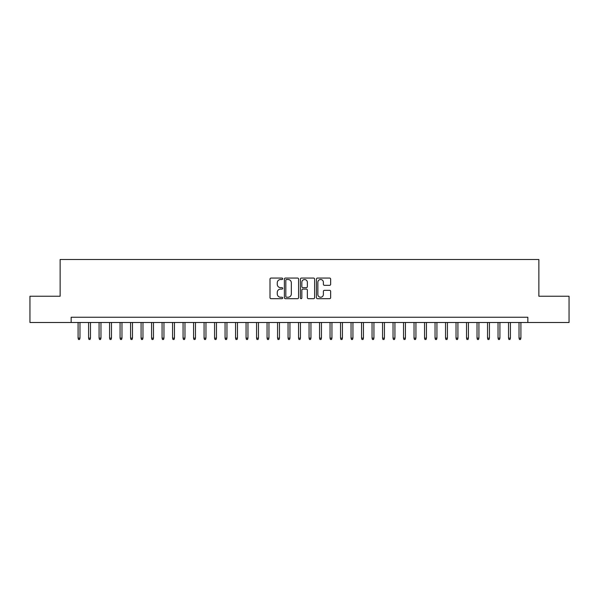 <?xml version="1.0" encoding="UTF-8"?>
<svg xmlns="http://www.w3.org/2000/svg" width="599" height="599" viewBox="0 0 599 599"><rect width="100%" height="100%" fill="white"/><g stroke="black" fill="none" stroke-linecap="round" stroke-linejoin="round"><path stroke-width="0.9" d="M282.706 278.79A0.719 0.719 0 0 0 281.979 278.063L271.033 278.063A1.033 1.033 0 0 0 269.999 279.097L269.999 297.643A1.033 1.033 0 0 0 271.033 298.676L281.979 298.676A0.719 0.719 0 0 0 282.706 297.958A0.719 0.719 0 0 0 281.979 297.231L280.564 297.231A3.295 3.295 0 0 1 277.27 293.937L277.27 292.387A3.295 3.295 0 0 1 280.564 289.092L281.979 289.092A0.719 0.719 0 0 0 282.706 288.374A0.719 0.719 0 0 0 281.979 287.647L280.564 287.647A3.295 3.295 0 0 1 277.27 284.353L277.27 282.81A3.295 3.295 0 0 1 280.564 279.508L281.979 279.508A0.719 0.719 0 0 0 282.706 278.79M329.615 285.334A1.033 1.033 0 0 0 330.648 284.3L330.648 279.097A1.033 1.033 0 0 0 329.615 278.063L317.455 278.063A1.033 1.033 0 0 0 316.429 279.097L316.429 297.643A1.033 1.033 0 0 0 317.455 298.676L329.615 298.676A1.033 1.033 0 0 0 330.648 297.643L330.648 291.361A1.033 1.033 0 0 0 329.615 290.328L324.411 290.328A1.033 1.033 0 0 0 323.385 291.361L323.385 294.476A2.755 2.755 0 0 1 320.622 297.231A2.755 2.755 0 0 1 317.867 294.476L317.867 282.264A2.755 2.755 0 0 1 320.622 279.508A2.755 2.755 0 0 1 323.385 282.264L323.385 284.3A1.033 1.033 0 0 0 324.411 285.334L329.615 285.334M71.154 322.494L29.95 322.494L29.95 296.243L60.132 296.243L60.132 259.502L538.868 259.502L538.868 296.243L569.05 296.243L569.05 322.494L527.846 322.494L527.846 317.245L71.154 317.245L71.154 322.494L527.846 322.494M298.602 279.097A1.033 1.033 0 0 0 297.568 278.063L285.409 278.063A1.033 1.033 0 0 0 284.375 279.097L284.375 297.643A1.033 1.033 0 0 0 285.409 298.676L297.568 298.676A1.033 1.033 0 0 0 298.602 297.643L298.602 279.097M301.432 278.063L313.591 278.063A1.033 1.033 0 0 1 314.625 279.097L314.625 297.643A1.033 1.033 0 0 1 313.591 298.676L308.388 298.676A1.033 1.033 0 0 1 307.354 297.643L307.354 290.126A1.033 1.033 0 0 0 306.329 289.092L302.877 289.092A1.033 1.033 0 0 0 301.844 290.126L301.844 297.958A0.719 0.719 0 0 1 301.125 298.676A0.719 0.719 0 0 1 300.399 297.958L300.399 279.097A1.033 1.033 0 0 1 301.432 278.063M286.539 279.508A0.719 0.719 0 0 0 285.82 280.227L285.82 296.512A0.719 0.719 0 0 0 286.539 297.231L288.037 297.231A3.295 3.295 0 0 0 291.331 293.937L291.331 282.81A3.295 3.295 0 0 0 288.037 279.508L286.539 279.508M307.354 282.316A2.755 2.755 0 0 0 304.599 279.561A2.755 2.755 0 0 0 301.844 282.316L301.844 286.622A1.033 1.033 0 0 0 302.877 287.647L306.329 287.647A1.033 1.033 0 0 0 307.354 286.622L307.354 282.316M79.974 338.136L79.555 339.498L78.506 339.498L78.087 338.136L79.974 338.136L79.974 322.494M78.087 338.136L78.087 322.494M90.471 338.136L90.052 339.498L89.004 339.498L88.585 338.136L90.471 338.136L90.471 322.494M88.585 338.136L88.585 322.494M100.969 338.136L100.55 339.498L99.501 339.498L99.082 338.136L100.969 338.136L100.969 322.494M99.082 338.136L99.082 322.494M111.474 338.136L111.055 339.498L109.999 339.498L109.58 338.136L111.474 338.136L111.474 322.494M109.58 338.136L109.58 322.494M121.971 338.136L121.552 339.498L120.496 339.498L120.077 338.136L121.971 338.136L121.971 322.494M120.077 338.136L120.077 322.494M132.469 338.136L132.05 339.498L131.001 339.498L130.582 338.136L132.469 338.136L132.469 322.494M130.582 338.136L130.582 322.494M142.966 338.136L142.547 339.498L141.499 339.498L141.079 338.136L142.966 338.136L142.966 322.494M141.079 338.136L141.079 322.494M153.464 338.136L153.044 339.498L151.996 339.498L151.577 338.136L153.464 338.136L153.464 322.494M151.577 338.136L151.577 322.494M163.961 338.136L163.542 339.498L162.494 339.498L162.074 338.136L163.961 338.136L163.961 322.494M162.074 338.136L162.074 322.494M174.459 338.136L174.039 339.498L172.991 339.498L172.572 338.136L174.459 338.136L174.459 322.494M172.572 338.136L172.572 322.494M184.964 338.136L184.544 339.498L183.489 339.498L183.069 338.136L184.964 338.136L184.964 322.494M183.069 338.136L183.069 322.494M195.461 338.136L195.042 339.498L193.986 339.498L193.567 338.136L195.461 338.136L195.461 322.494M193.567 338.136L193.567 322.494M205.959 338.136L205.539 339.498L204.491 339.498L204.072 338.136L205.959 338.136L205.959 322.494M204.072 338.136L204.072 322.494M216.456 338.136L216.037 339.498L214.989 339.498L214.569 338.136L216.456 338.136L216.456 322.494M214.569 338.136L214.569 322.494M226.954 338.136L226.534 339.498L225.486 339.498L225.067 338.136L226.954 338.136L226.954 322.494M225.067 338.136L225.067 322.494M237.451 338.136L237.032 339.498L235.984 339.498L235.564 338.136L237.451 338.136L237.451 322.494M235.564 338.136L235.564 322.494M247.949 338.136L247.529 339.498L246.481 339.498L246.062 338.136L247.949 338.136L247.949 322.494M246.062 338.136L246.062 322.494M258.454 338.136L258.034 339.498L256.978 339.498L256.559 338.136L258.454 338.136L258.454 322.494M256.559 338.136L256.559 322.494M268.951 338.136L268.532 339.498L267.476 339.498L267.057 338.136L268.951 338.136L268.951 322.494M267.057 338.136L267.057 322.494M279.448 338.136L279.029 339.498L277.981 339.498L277.562 338.136L279.448 338.136L279.448 322.494M277.562 338.136L277.562 322.494M289.946 338.136L289.527 339.498L288.478 339.498L288.059 338.136L289.946 338.136L289.946 322.494M288.059 338.136L288.059 322.494M300.443 338.136L300.024 339.498L298.976 339.498L298.557 338.136L300.443 338.136L300.443 322.494M298.557 338.136L298.557 322.494M310.941 338.136L310.522 339.498L309.473 339.498L309.054 338.136L310.941 338.136L310.941 322.494M309.054 338.136L309.054 322.494M321.438 338.136L321.019 339.498L319.971 339.498L319.552 338.136L321.438 338.136L321.438 322.494M319.552 338.136L319.552 322.494M331.943 338.136L331.524 339.498L330.468 339.498L330.049 338.136L331.943 338.136L331.943 322.494M330.049 338.136L330.049 322.494M342.441 338.136L342.022 339.498L340.966 339.498L340.546 338.136L342.441 338.136L342.441 322.494M340.546 338.136L340.546 322.494M352.938 338.136L352.519 339.498L351.471 339.498L351.051 338.136L352.938 338.136L352.938 322.494M351.051 338.136L351.051 322.494M363.436 338.136L363.016 339.498L361.968 339.498L361.549 338.136L363.436 338.136L363.436 322.494M361.549 338.136L361.549 322.494M373.933 338.136L373.514 339.498L372.466 339.498L372.046 338.136L373.933 338.136L373.933 322.494M372.046 338.136L372.046 322.494M384.431 338.136L384.011 339.498L382.963 339.498L382.544 338.136L384.431 338.136L384.431 322.494M382.544 338.136L382.544 322.494M394.928 338.136L394.509 339.498L393.461 339.498L393.041 338.136L394.928 338.136L394.928 322.494M393.041 338.136L393.041 322.494M405.433 338.136L405.014 339.498L403.958 339.498L403.539 338.136L405.433 338.136L405.433 322.494M403.539 338.136L403.539 322.494M415.931 338.136L415.511 339.498L414.456 339.498L414.036 338.136L415.931 338.136L415.931 322.494M414.036 338.136L414.036 322.494M426.428 338.136L426.009 339.498L424.961 339.498L424.541 338.136L426.428 338.136L426.428 322.494M424.541 338.136L424.541 322.494M436.926 338.136L436.506 339.498L435.458 339.498L435.039 338.136L436.926 338.136L436.926 322.494M435.039 338.136L435.039 322.494M447.423 338.136L447.004 339.498L445.956 339.498L445.536 338.136L447.423 338.136L447.423 322.494M445.536 338.136L445.536 322.494M457.921 338.136L457.501 339.498L456.453 339.498L456.034 338.136L457.921 338.136L457.921 322.494M456.034 338.136L456.034 322.494M468.418 338.136L467.999 339.498L466.95 339.498L466.531 338.136L468.418 338.136L468.418 322.494M466.531 338.136L466.531 322.494M478.923 338.136L478.504 339.498L477.448 339.498L477.029 338.136L478.923 338.136L478.923 322.494M477.029 338.136L477.029 322.494M489.42 338.136L489.001 339.498L487.945 339.498L487.526 338.136L489.42 338.136L489.42 322.494M487.526 338.136L487.526 322.494M499.918 338.136L499.499 339.498L498.45 339.498L498.031 338.136L499.918 338.136L499.918 322.494M498.031 338.136L498.031 322.494M510.415 338.136L509.996 339.498L508.948 339.498L508.529 338.136L510.415 338.136L510.415 322.494M508.529 338.136L508.529 322.494M520.913 338.136L520.494 339.498L519.445 339.498L519.026 338.136L520.913 338.136L520.913 322.494M519.026 338.136L519.026 322.494"/></g></svg>
